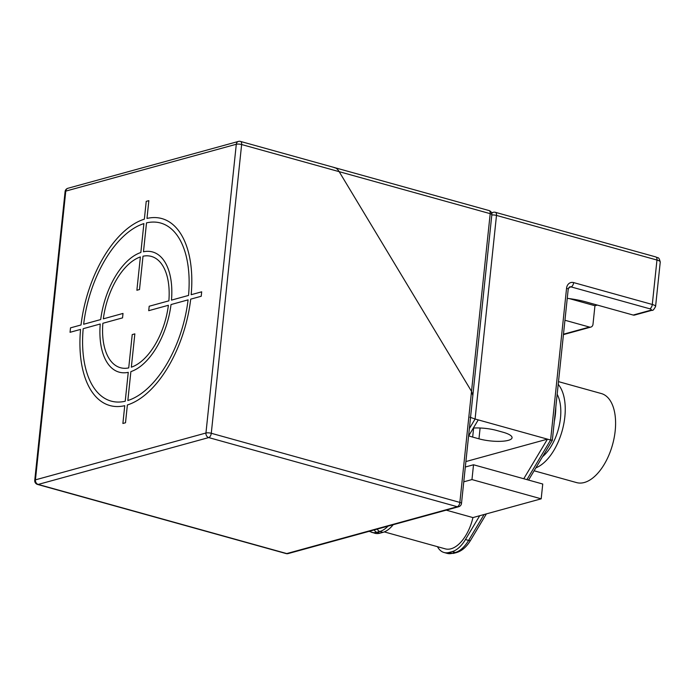 <?xml version="1.0" encoding="UTF-8"?>
<svg xmlns="http://www.w3.org/2000/svg" width="695" height="695" viewBox="0 0 695 695"><rect width="100%" height="100%" fill="white"/><g stroke="black" fill="none" stroke-linecap="round" stroke-linejoin="round"><path stroke-width="1.04" d="M335.007 167.712L240.479 141.424A3.849 2.042 105.5 0 1 241.634 144.534A3.849 0.99 -174 0 0 236.3 144.256A3.849 3.11 -105.4 0 1 238.42 141.424L67.91 188.275A3.849 3.11 74.6 0 0 65.782 191.108A3.849 0.99 -174 0 0 65.095 191.585L34.75 480.332A3.849 0.99 6 0 1 35.436 479.854A3.849 3.11 74.6 0 0 38.19 484.432L208.709 437.581A3.849 3.11 -105.4 0 1 205.946 433.011A3.849 0.99 6 0 1 211.28 433.28A3.849 2.042 105.5 0 1 208.709 437.581L457.275 506.716A3.849 2.042 -74.5 0 0 459.855 502.416A3.849 0.99 6 0 1 461.497 503.415L491.843 214.668A3.849 0.99 -174 0 0 490.201 213.669A3.849 2.042 -74.5 0 0 489.045 210.559L335.198 167.773M471.523 391.355L472.835 395.455L471.523 391.355L339.169 171.665C337.605 169.059 335.954 167.738 334.226 167.686C335.954 167.738 337.605 169.059 339.169 171.665L471.523 391.355L459.855 502.416L211.28 433.28L241.634 144.534L490.201 213.669L471.523 391.355M286.757 553.568A3.849 3.11 74.6 0 0 288.173 553.576L458.683 506.724A3.849 3.11 -105.4 0 1 457.275 506.716L286.757 553.568L38.19 484.432A3.849 2.042 105.5 0 1 37.547 484.441L286.114 553.576A3.849 2.042 -74.5 0 0 286.757 553.568M555.818 407.122A46.209 24.49 105.5 0 1 555.409 414.237A46.209 24.49 105.5 0 1 554.297 421.544M557.164 394.265A38.512 20.407 105.5 0 1 560.474 418.06A38.512 20.407 105.5 0 1 542.508 456.737M558.207 384.352A46.209 24.49 105.5 0 1 564.844 416.861A46.209 24.49 105.5 0 1 535.854 467.857M558.493 381.633L601.34 393.552A46.209 24.49 105.5 0 1 615.188 430.865A46.209 24.49 105.5 0 1 576.572 482.591L534.099 470.784M465.32 467.023L473.521 464.764L542.743 484.024L541.188 498.828L479.715 515.716L465.459 539.537L468.604 540.406A30.806 16.324 105.5 0 1 455.329 552.482L452.323 553.307L449.178 552.429L452.184 551.604A30.806 16.324 -74.5 0 0 465.459 539.537M473.521 464.764L471.966 479.576L463.765 481.826M469.36 428.598L475.093 419.024L469.924 417.217M652.084 310.257L634.596 315.061A3.849 3.11 -105.4 0 1 633.188 315.052L650.676 310.248A3.849 3.11 74.6 0 0 652.084 310.257C652.796 310.821 653.96 309.553 655.585 306.478A7.706 1.972 -174 0 0 652.292 304.471L656.966 260.043L496.491 215.415L475.093 419.024L478.238 419.893L468.578 436.043M478.238 419.893L547.46 439.144L523.761 478.742M465.893 461.558L547.46 439.144L550.605 440.022C552.421 440.5 552.794 440.482 551.726 439.961M655.811 256.933C657.765 258.366 658.808 256.108 660.25 262.05A7.706 1.972 -174 0 0 656.966 260.043A3.849 2.042 -74.5 0 0 655.811 256.933L495.335 212.305A3.849 2.042 -74.5 0 1 496.491 215.415A3.849 0.99 -174 0 0 491.808 215.016M495.335 212.305A3.849 3.849 0 0 0 493.285 212.305A3.849 3.11 74.6 0 0 491.773 213.417M369.141 531.327L374.814 533.247A30.806 16.324 -74.5 0 0 379.957 533.178L382.962 532.353A30.806 16.324 -74.5 0 0 393.17 524.725M486.387 513.883L470.637 540.197C466.71 546.748 462.071 550.848 456.737 552.49L453.739 553.316A3.849 3.11 -105.4 0 1 452.323 553.307A30.806 16.324 105.5 0 1 447.18 553.376L444.036 552.499A30.806 16.324 -74.5 0 1 437.728 547.156L437.45 546.678M444.036 552.499A30.806 16.324 -74.5 0 0 449.178 552.429M633.188 315.052L585.989 301.925A38.512 9.878 -174 0 0 567.25 298.346M563.48 334.208L589.464 327.067L564.948 320.247M589.464 327.067A3.849 3.11 74.6 0 0 590.88 327.076A3.849 3.11 74.6 0 0 593 324.235L594.946 305.731L597.318 305.079M650.676 310.248A3.849 0.99 -174 0 0 649.721 308.771A3.849 2.042 -74.5 0 0 652.292 304.471L573.636 282.596A7.706 6.229 74.6 0 0 566.564 288.243A3.849 0.99 -174 0 1 568.206 289.25L552.325 440.335L528.548 480.071M479.715 515.716L472.93 517.584A34.663 18.365 105.5 0 1 445.234 548.841L384.309 531.901M468.734 435.774A21.18 5.43 -174 0 0 472.67 437.086L478.968 438.832A21.18 5.43 -174 0 0 500.504 441.334A21.18 5.43 -174 0 0 512.059 437.746A21.18 5.43 -174 0 0 503.015 432.221L496.716 430.474A21.18 5.43 -174 0 0 473.347 428.068M569.361 298.615L594.946 305.731M541.188 498.828L471.966 479.576M472.93 517.584L446.216 510.156M125.508 422.76L127.376 404.959A97.048 51.43 -74.5 0 0 190.708 299.145L201.22 296.261L201.68 291.822L191.177 294.706A97.048 51.43 -74.5 0 0 146.984 218.439L148.852 200.638L146.228 201.359L144.36 219.16A97.048 51.43 -74.5 0 0 81.028 324.973L70.516 327.858L70.047 332.297L80.559 329.413A97.048 51.43 -74.5 0 0 124.752 405.68L122.885 423.481L125.508 422.76M83.183 328.692A92.426 48.98 -74.5 0 0 125.222 401.241L128.254 372.346A62.385 33.056 -74.5 0 1 100.245 324L83.183 328.692M102.869 323.279A57.763 30.615 -74.5 0 0 128.723 367.907L132.224 334.59L134.847 333.869L131.346 367.186A57.763 30.615 -74.5 0 0 168.399 305.279L148.721 310.682L149.19 306.243L168.868 300.839A57.763 30.615 -74.5 0 0 143.005 256.212L139.504 289.528L136.88 290.249L140.381 256.933A57.763 30.615 -74.5 0 0 103.338 318.84L123.006 313.436L122.546 317.876L102.869 323.279M143.891 223.599L140.85 252.493A62.385 33.056 -74.5 0 0 100.706 319.561L83.652 324.252A92.426 48.98 -74.5 0 1 143.891 223.599M188.545 295.427A92.426 48.98 -74.5 0 0 146.515 222.878L143.474 251.772A62.385 33.056 -74.5 0 1 171.491 300.118L188.545 295.427M127.845 400.52L130.877 371.625A62.385 33.056 -74.5 0 0 171.022 304.558L188.084 299.866A92.426 48.98 -74.5 0 1 127.845 400.52M236.3 144.256L65.782 191.108L35.436 479.854L205.946 433.011L236.3 144.256M566.564 288.243L550.605 440.022L526.914 479.62M371.669 532.37A30.806 16.324 -74.5 0 0 376.812 532.301L379.809 531.484A30.806 16.324 -74.5 0 0 388.019 526.141M374.353 529.903A3.849 3.11 74.6 0 0 376.812 532.301L379.957 533.178M377.359 529.077A3.849 3.11 74.6 0 0 379.809 531.484L382.962 532.353M484.102 514.509L468.604 540.406A3.849 1.503 -149.1 0 0 470.637 540.197M456.737 552.49A3.849 3.11 -105.4 0 1 455.329 552.482L452.184 551.604M649.721 308.771L571.055 286.896L568.814 287.513M568.206 289.25L569.648 286.879A3.849 3.11 74.6 0 1 571.055 286.896A3.849 2.042 -74.5 0 0 573.636 282.596M473.625 428.051L472.67 437.086M480.106 427.998L478.968 438.832M458.683 506.724A3.849 3.849 0 0 0 461.497 503.415M286.114 553.576A3.849 3.849 0 0 0 288.173 553.576M240.479 141.424A3.849 3.849 0 0 0 238.42 141.424M34.75 480.332A3.849 3.849 0 0 0 37.547 484.441M67.91 188.275A3.849 3.849 0 0 0 65.095 191.585M491.843 214.668A3.849 3.849 0 0 0 489.045 210.559M493.285 212.305L491.565 212.774M453.739 553.316L447.18 553.376M655.585 306.478L660.25 262.05M563.437 334.616L590.88 327.076"/></g></svg>
